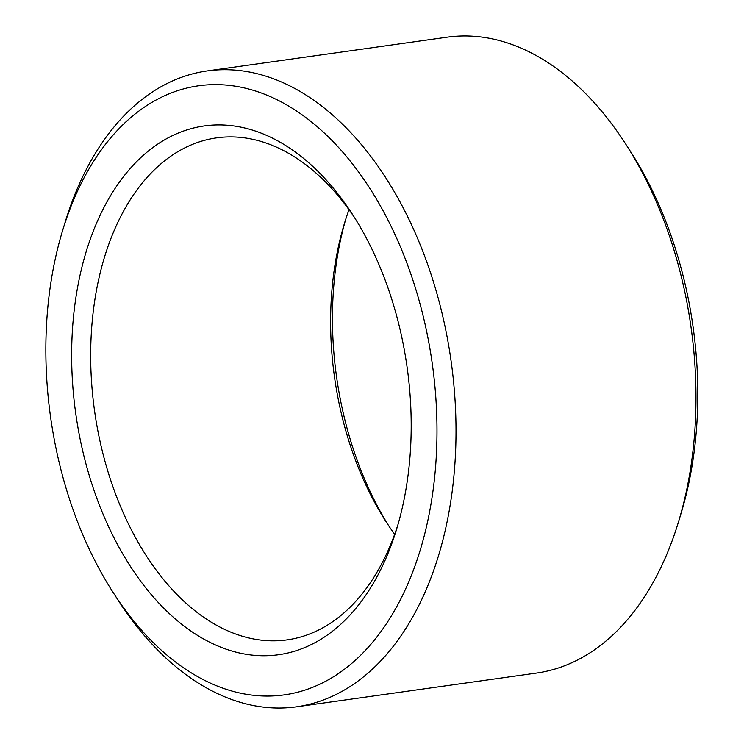 <?xml version="1.0" encoding="UTF-8"?>
<svg xmlns="http://www.w3.org/2000/svg" width="744" height="744" viewBox="0 0 744 744"><rect width="100%" height="100%" fill="white"/><g stroke="black" fill="none" stroke-linecap="round" stroke-linejoin="round"><path stroke-width="1.12" d="M354.925 218.206A253.462 158.825 -98 0 0 216.56 137.873A253.462 158.825 -98 0 0 94.581 410.986A253.462 158.825 -98 0 0 287.156 639.868A253.462 158.825 -98 0 0 398.003 524.492M349.01 209.706A253.462 158.825 -98 0 0 344.36 223.665A253.462 158.825 -98 0 0 386.341 522.158A253.462 158.825 -98 0 0 394.655 534.294M399.007 325.072A266.984 167.288 -98 0 0 352.507 214.402A266.984 167.288 -98 0 0 102.663 210.003A266.984 167.288 -98 0 0 157.784 601.952A266.984 167.288 -98 0 0 396.729 528.807A266.984 167.288 -98 0 0 399.007 325.072M345.662 219.508A266.984 167.288 -98 0 0 388.731 525.794M422.945 315.158A307.542 192.705 -98 0 0 244.813 88.062A307.542 192.705 -98 0 0 62.524 230.835A307.542 192.705 -98 0 0 113.46 592.996A307.542 192.705 -98 0 0 354.972 660.579A307.542 192.705 -98 0 0 422.945 315.158M113.46 592.996L118.268 600.436A321.055 201.178 -98 0 0 296.568 706.8A321.055 201.178 -98 0 0 441.359 310.387A321.055 201.178 -98 0 0 207.148 70.94A321.055 201.178 -98 0 0 65.1 222.354L62.524 230.835M296.568 706.8L536.517 673.06A321.055 201.178 -98 0 0 678.565 521.646A321.055 201.178 -98 0 0 681.309 276.638A321.055 201.178 -98 0 0 625.388 143.564A321.055 201.178 -98 0 0 447.098 37.2L207.148 70.94M678.565 521.646L681.132 513.165A307.542 192.705 -98 0 0 683.764 278.479A307.542 192.705 -98 0 0 630.196 151.004L625.388 143.564"/></g></svg>
